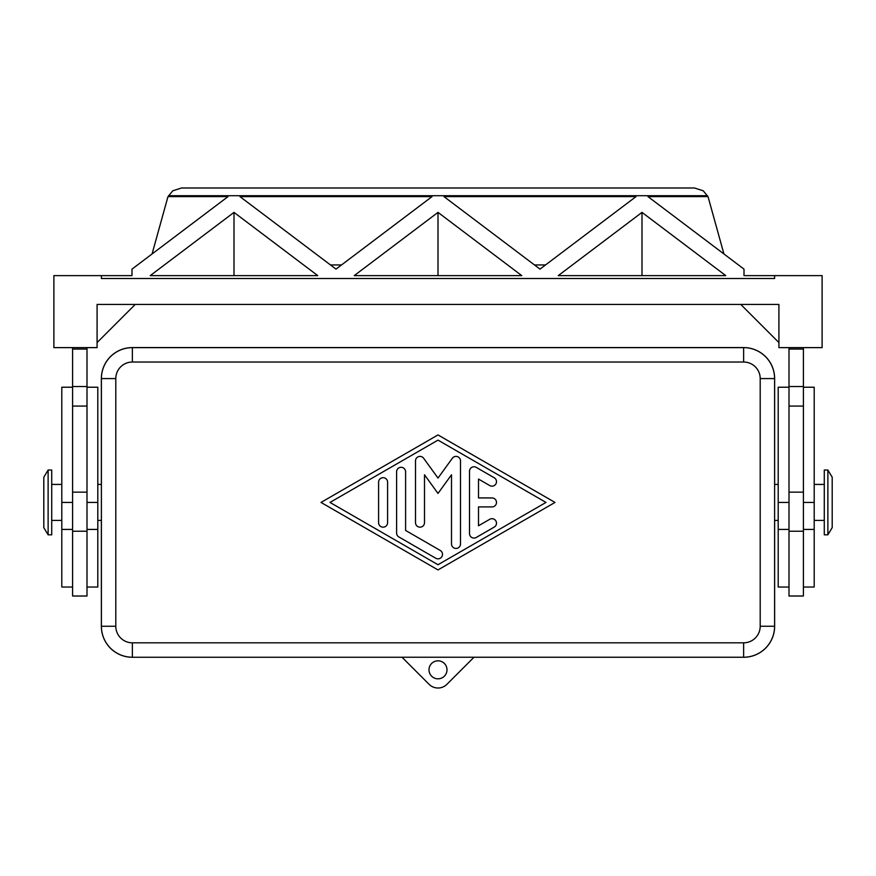 <?xml version="1.0" encoding="UTF-8"?>
<svg xmlns="http://www.w3.org/2000/svg" width="876" height="876" viewBox="0 0 876 876"><rect width="100%" height="100%" fill="white"/><g stroke="black" fill="none" stroke-linecap="round" stroke-linejoin="round"><path stroke-width="1.31" d="M447.001 669.822A9.001 9.001 0 0 1 438 678.823A9.001 9.001 0 0 1 428.999 669.822A9.001 9.001 0 0 1 438 660.822A9.001 9.001 0 0 1 447.001 669.822M774.636 520.421L774.636 626.296A30.956 30.956 0 0 1 743.68 657.263L473.96 657.263M402.04 657.263L132.32 657.263A30.956 30.956 0 0 1 101.364 626.296L101.364 520.421M101.364 484.428L101.364 378.552A30.956 30.956 0 0 1 132.32 347.586L743.68 347.586A30.956 30.956 0 0 1 774.636 378.552L774.636 484.428M827.875 470.029L832.2 477.223L832.2 527.626L827.875 534.82L824.283 534.82L824.283 470.029L827.875 470.029L827.875 534.82M774.603 484.428L778.195 484.428M778.195 520.421L774.603 520.421M48.125 470.029L43.8 477.223L43.8 527.626L48.125 534.82L51.717 534.82L51.717 470.029L48.125 470.029L48.125 534.82M101.397 484.428L97.805 484.428M97.805 520.421L101.397 520.421M814.198 484.428L824.283 484.428M824.283 520.421L814.198 520.421M789.002 387.225L778.195 387.225L778.195 587.029L789.002 587.029M803.402 587.029L814.198 587.029L814.198 387.225L803.402 387.225M789.002 596.019L803.402 596.019L803.402 531.228L789.002 531.228L789.002 596.019M61.802 484.428L51.717 484.428M51.717 520.421L61.802 520.421M86.998 387.225L97.805 387.225L97.805 587.029L86.998 587.029M72.599 587.029L61.802 587.029L61.802 387.225L72.599 387.225M72.599 531.228L72.599 596.019L86.998 596.019L86.998 531.228L72.599 531.228L72.599 492.148L86.998 492.148L86.998 531.228M152.063 253.974L167.623 197.888A14.399 13.906 180 0 1 168.039 196.629L172.758 190.793L181.529 187.99L694.471 187.99L703.242 190.793L707.961 196.629A14.399 13.906 180 0 1 708.377 197.888L723.937 253.974M469.503 533.572L469.503 471.277A4.5 4.5 0 0 1 476.248 467.379L494.25 477.77A4.5 4.5 0 0 1 495.893 483.913A4.5 4.5 0 0 1 489.75 485.567L478.504 479.073L478.504 497.929L492.005 497.929A4.5 4.5 0 0 1 496.495 502.43A4.5 4.5 0 0 1 492.005 506.919L478.504 506.919L478.504 525.775L489.75 519.293A4.5 4.5 0 0 1 495.893 520.935A4.5 4.5 0 0 1 494.25 527.078L476.248 537.47A4.5 4.5 0 0 1 469.503 533.572M378.596 482.183A4.5 4.5 0 0 1 383.097 477.683A4.5 4.5 0 0 1 387.597 482.183L387.597 522.665A4.5 4.5 0 0 1 383.097 527.166A4.5 4.5 0 0 1 378.596 522.665L378.596 482.183M330 502.43L438 564.724L546 502.43L438 440.124L330 502.43M438 569.926L320.999 502.43L438 434.923L555.001 502.43L438 569.926M396.598 533.046L396.598 471.803A4.5 4.5 0 0 1 401.099 467.302A4.5 4.5 0 0 1 405.599 471.803L405.599 530.451L440.245 550.446A4.5 4.5 0 0 1 441.898 556.588A4.5 4.5 0 0 1 435.755 558.242L398.854 536.944A4.5 4.5 0 0 1 396.598 533.046M451.501 474.781L438 493.429L424.499 474.781L424.499 522.665A4.5 4.5 0 0 1 419.998 527.166A4.5 4.5 0 0 1 415.498 522.665L415.498 460.896A4.5 4.5 0 0 1 423.645 458.257L438 478.077L452.355 458.257A4.5 4.5 0 0 1 460.502 460.896L460.502 543.952A4.5 4.5 0 0 1 456.002 548.453A4.5 4.5 0 0 1 451.501 543.952L451.501 474.781M707.961 196.629L647.988 196.629L743.998 269.118L743.998 275.622L774.603 275.622L774.603 278.502L101.397 278.502L101.397 275.622L132.002 275.622L132.002 269.118L228.012 196.629L168.039 196.629M707.469 195.709L168.531 195.709M239.98 196.629L336.001 269.118L432.01 196.629L239.98 196.629M150.234 275.622L317.758 275.622L234.001 212.386L150.234 275.622M521.768 275.622L438 212.386L354.233 275.622L521.768 275.622M725.766 275.622L641.998 212.386L558.242 275.622L725.766 275.622M539.999 269.118L636.02 196.629L443.99 196.629L539.999 269.118M234.001 212.386L234.001 275.622M135.243 304.421L97.083 342.582L97.083 347.63L53.885 347.63L53.885 275.622L101.397 275.622M97.083 347.63L97.083 304.421L778.917 304.421L778.917 347.63L822.115 347.63L822.115 275.622L774.603 275.622M641.998 212.386L641.998 275.622M438 212.386L438 275.622M72.599 347.63L72.599 492.148M778.917 342.582L740.757 304.421M803.402 347.63L803.402 531.228M789.002 347.63L789.002 531.228M86.998 347.63L86.998 492.148M72.599 349.064L86.998 349.064M803.402 349.064L789.002 349.064M401.996 657.23L743.636 657.23L474.004 657.23L446.913 684.32A12.603 12.603 0 0 1 429.087 684.32L401.996 657.23L474.004 657.23M115.796 626.263L115.796 378.585A16.556 16.556 0 0 1 132.364 362.029L132.364 347.63L743.636 347.63L132.364 347.63A30.956 30.956 0 0 0 101.397 378.585L101.397 626.263A30.956 30.956 0 0 0 132.364 657.23L132.364 642.82A16.556 16.556 0 0 1 115.796 626.263L101.397 626.263M760.204 378.585L760.204 626.263A16.556 16.556 0 0 1 743.636 642.82L743.636 657.23A30.956 30.956 0 0 0 774.603 626.263L774.603 378.585A30.956 30.956 0 0 0 743.636 347.63L743.636 362.029A16.556 16.556 0 0 1 760.204 378.585L774.603 378.585M765.536 356.696A30.956 30.956 0 0 0 743.636 347.63M765.536 648.152A30.956 30.956 0 0 0 774.603 626.263L760.204 626.263M743.636 642.82L132.364 642.82M110.464 648.152A30.956 30.956 0 0 0 132.364 657.23M110.464 356.696A30.956 30.956 0 0 0 101.397 378.585L115.796 378.585M132.364 362.029L743.636 362.029M803.402 502.43L814.198 502.43M97.805 502.43L86.998 502.43M341.52 264.946L330.482 264.946M545.518 264.946L534.48 264.946M72.599 386.535L86.998 386.535M72.599 406.059L86.998 406.059M72.599 502.43L61.802 502.43M803.402 386.535L789.002 386.535M803.402 406.059L789.002 406.059M803.402 492.148L789.002 492.148M778.195 502.43L789.002 502.43M778.195 529.422L789.002 529.422M61.802 529.422L72.599 529.422M86.998 529.422L97.805 529.422M803.402 529.422L814.198 529.422"/></g></svg>
